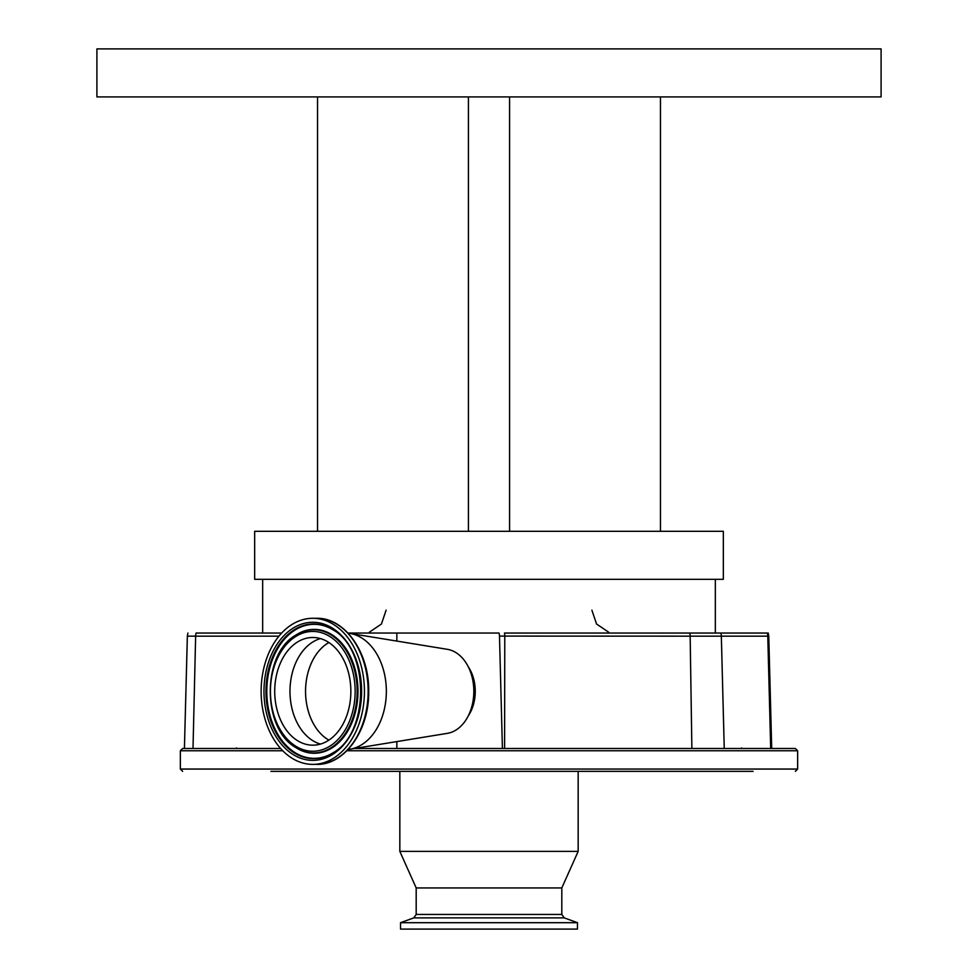 <?xml version="1.0" encoding="UTF-8"?>
<svg xmlns="http://www.w3.org/2000/svg" width="978" height="978" viewBox="0 0 978 978"><rect width="100%" height="100%" fill="white"/><g stroke="black" fill="none" stroke-linecap="round" stroke-linejoin="round"><path stroke-width="1.47" d="M724.551 748.488L691.874 748.488L690.162 636.165L767.779 636.165A11.43 11.284 -90 0 0 767.265 633.035L768.243 633.035L768.769 636.165L767.779 636.165L770.688 748.488L724.551 748.488L795.358 748.488L797.645 750.774L346.86 750.774M354.501 748.488L691.874 748.488M797.645 750.774L797.645 769.063L180.355 769.063L180.355 750.774L182.642 748.488L280.625 748.488M270.894 771.349L753.097 771.349M193.008 748.488L184.414 748.488L187.36 636.165L195.637 636.165L193.008 748.488M720.04 771.349L733.793 771.349M668.756 771.349L578.169 771.349L578.169 851.373L399.831 851.373L399.831 771.349L379.843 771.349L703.708 771.349M344.892 771.349L379.843 771.349M416.188 914.442L561.812 914.442L564.22 917.877L413.78 917.877L416.188 914.442L416.188 887.951L561.812 887.951L578.169 851.373M413.78 917.877L400.528 922.694L577.472 922.694L564.22 917.877M400.528 922.694L400.528 929.1L577.472 929.1L577.472 922.694M353.889 634.074L354.244 633.035L396.848 633.035L396.848 641.079M396.848 741.581L396.848 748.488M468.279 666.8A35.44 25.061 90 0 1 468.279 715.872M396.848 633.035L499.012 633.035A8.985 6.357 90 0 1 499.489 636.091L502.411 748.488M348.119 749.478A58.301 41.223 -90 0 0 349.843 749.246L447.349 733.353A42.298 29.902 -90 0 0 473.829 691.336A42.298 29.902 -90 0 0 447.349 649.319L349.843 633.414A58.301 41.223 -90 0 0 348.119 633.182M349.843 749.246A58.301 41.223 -90 0 0 386.347 691.336A58.301 41.223 -90 0 0 349.843 633.414M316.493 618.292C344.794 617.375 369.476 652.681 368.682 691.58C369.281 730.297 344.672 765.273 316.493 764.38A73.044 51.651 -90 0 0 368.144 691.336A73.044 51.651 -90 0 0 316.493 618.292L312.789 618.292A73.044 51.651 -90 0 0 261.138 691.336A73.044 51.651 -90 0 0 312.789 764.38A73.044 51.651 -90 0 0 364.439 691.336A73.044 51.651 -90 0 0 312.789 618.292M316.493 764.38L312.789 764.38M312.789 745.175A53.839 38.069 -90 0 0 350.857 691.336A53.839 38.069 -90 0 0 312.789 637.485A53.839 38.069 -90 0 0 274.72 691.336A53.839 38.069 -90 0 0 312.789 745.175M354.244 633.035L347.972 633.035L354.244 633.035M767.265 633.035L504.477 633.035A11.43 6.65 90 0 1 504.782 636.165L504.587 748.488M281.664 633.035L196.101 633.035A11.43 10.196 90 0 0 195.637 636.165L278.938 636.165M262.666 579.306L262.666 633.035M715.334 579.306L715.334 633.035M499.489 636.091L690.162 636.165A11.43 6.65 -90 0 0 689.857 633.035M509.575 96.908L509.575 531.298L723.341 531.298L723.341 579.306L254.659 579.306L254.659 531.298L317.532 531.298L317.532 96.908M509.575 531.298L317.532 531.298M660.468 531.298L660.468 96.908M468.425 96.908L468.425 531.298M881.092 96.908L96.908 96.908L96.908 48.9L881.092 48.9L881.092 96.908M180.355 750.774L282.776 750.774M472.802 702.277A35.66 25.22 -90 0 0 472.802 680.382M312.789 760.371A69.047 48.814 -90 0 0 361.615 691.336A69.047 48.814 -90 0 0 312.789 622.289A69.047 48.814 -90 0 0 263.974 691.336A69.047 48.814 -90 0 0 312.789 760.371M313.583 758.683A67.348 47.629 -90 0 0 333.315 752.632C369.672 732.656 369.672 650.003 333.315 630.028A67.348 47.629 -90 0 0 313.583 623.976A67.348 47.629 -90 0 0 265.967 691.336A67.348 47.629 -90 0 0 313.583 758.683M333.559 630.187A67.005 47.384 -90 0 0 314.183 624.331A67.005 47.384 -90 0 0 266.798 691.336A67.005 47.384 -90 0 0 314.183 758.341A67.005 47.384 -90 0 0 333.559 752.473M295.796 747.547A61.932 43.802 -90 0 0 296.041 747.705A61.932 43.802 -90 0 0 314.183 753.268A61.932 43.802 -90 0 0 357.972 691.336A61.932 43.802 -90 0 0 314.183 629.392A61.932 43.802 -90 0 0 296.041 634.954A61.932 43.802 -90 0 0 295.796 635.113M295.552 635.272C261.872 654.245 261.872 728.414 295.552 747.388A61.59 43.545 -90 0 0 313.583 752.926A61.59 43.545 -90 0 0 357.141 691.336A61.59 43.545 -90 0 0 313.583 629.746A61.59 43.545 -90 0 0 295.552 635.272L296.041 634.954M312.789 751.238A59.902 42.36 -90 0 0 355.148 691.336A59.902 42.36 -90 0 0 312.789 631.433A59.902 42.36 -90 0 0 270.429 691.336A59.902 42.36 -90 0 0 312.789 751.238M320.417 638.585A53.839 38.069 -90 0 0 289.977 691.336A53.839 38.069 -90 0 0 320.417 744.075M328.877 642.534A52.592 37.188 -90 0 0 305.552 691.336A52.592 37.188 -90 0 0 328.877 740.138M724.246 748.488L721.336 636.165A11.43 11.284 -90 0 0 720.823 633.035M180.355 769.063L182.642 771.349M797.645 769.063L795.358 771.349M416.188 887.951L399.831 851.373M561.812 914.442L561.812 887.951M236.505 747.974L235.845 748.488M187.886 633.035L187.36 636.165M768.769 636.165L771.703 748.488M741.495 747.974L742.155 748.488M591.886 610.174L596.556 624.013L608.658 632.204M386.114 610.174L381.444 624.013L369.342 632.204"/></g></svg>
